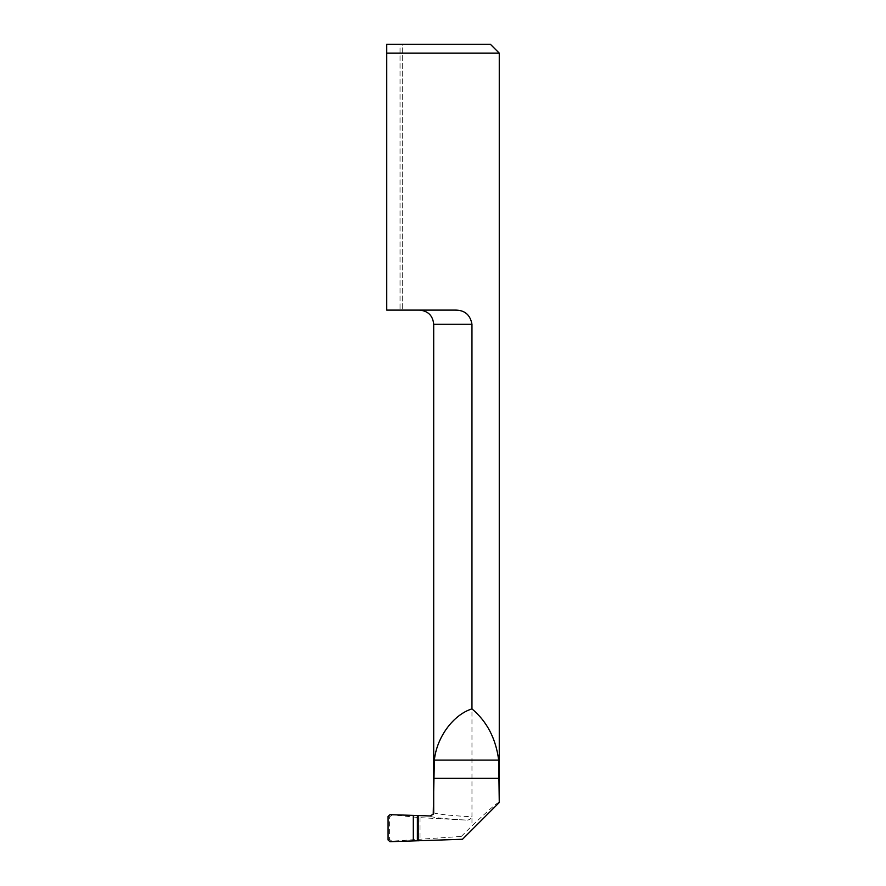 <?xml version="1.0" encoding="UTF-8"?>
<svg xmlns="http://www.w3.org/2000/svg" width="886" height="886" viewBox="0 0 886 886"><rect width="100%" height="100%" fill="white"/><g stroke="black" fill="none" stroke-linecap="round" stroke-linejoin="round"><path stroke-width="0.66" stroke-dasharray="4.43 3.32" d="M433.73 812.407C431.748 813.581 450.188 815.696 471.961 816.803L471.961 324.276C470.256 314.663 464.53 309.934 454.784 310.1L386.739 310.1L386.739 44.3L400.029 44.3L400.029 310.1L402.687 310.1L386.739 310.1L386.739 44.3L402.687 44.3L402.687 310.1L402.687 44.3L400.029 44.3L400.029 310.1L386.739 310.1L386.739 53.16L499.261 53.16M389.995 814.666L420.03 817.667L465.504 820.048C468.594 820.414 470.743 819.328 471.961 816.803L471.961 825.863C490.069 808.73 499.161 800.955 499.239 802.539M391.933 815.22L389.574 816.826L389.574 839.54L391.933 841.157L461.263 836.439L462.492 839.275M386.739 44.3L490.401 44.3M461.263 836.439L471.961 825.863M391.933 841.157L389.995 841.7M465.504 820.048C442.513 818.675 430.696 817.313 430.053 815.962M471.961 324.276L433.697 324.276M420.03 817.667L420.03 838.699M388.068 839.972L389.574 839.54M389.574 816.826L388.068 816.405"/><path stroke-width="1.33" d="M386.739 53.16L386.739 44.3L386.739 53.16L499.261 53.16L499.261 802.384L498.685 760.11C495.85 738.536 486.946 721.459 471.961 708.889L471.961 324.276C470.245 314.663 464.519 309.934 454.784 310.1L386.739 310.1L386.739 53.16M499.239 802.539L462.492 839.275L389.995 841.7L388.068 839.972L388.068 816.405L389.995 814.666L418.192 815.541L418.192 840.825M499.261 53.16L490.401 44.3L386.739 44.3M471.961 708.889C453.289 714.681 436.698 737.285 434.361 760.11L433.221 814.245L430.053 815.962L418.192 815.541M433.21 814.234L433.73 812.407M433.697 812.506L433.697 324.276L471.961 324.276M498.685 760.11L434.361 760.11M499.239 778.34L433.73 778.34M413.308 815.696L413.308 840.67M417.372 815.696L417.372 840.67M433.697 324.276C432.855 315.66 428.126 310.942 419.521 310.1"/></g></svg>
